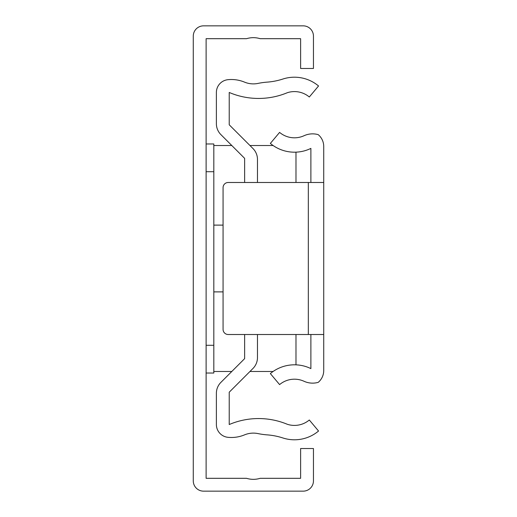 <?xml version="1.0" encoding="UTF-8"?>
<svg xmlns="http://www.w3.org/2000/svg" width="517" height="517" viewBox="0 0 517 517"><rect width="100%" height="100%" fill="white"/><g stroke="black" fill="none" stroke-linecap="round" stroke-linejoin="round"><path stroke-width="0.78" d="M310.885 334.512L310.885 368.602A37.489 37.489 0 0 0 270.352 373.584L279.594 384.596A23.11 23.11 0 0 1 304.054 381.281A20.544 20.544 0 0 0 318.22 382.354A15.407 15.407 0 0 0 323.726 370.553L323.726 182.488L228.197 182.488A5.138 5.138 0 0 0 223.066 187.626L223.066 329.374A5.138 5.138 0 0 0 228.197 334.512L323.726 334.512M323.726 182.488L323.726 146.447A15.407 15.407 0 0 0 318.22 134.646A20.544 20.544 0 0 0 304.054 135.719A23.11 23.11 0 0 1 279.594 132.404L270.352 143.416A37.489 37.489 0 0 0 310.885 148.398L310.885 182.488M257.472 182.488L257.472 159.417A15.407 15.407 0 0 0 252.962 148.521L229.225 124.791L229.225 92.465A74.984 74.984 0 0 0 287.31 92.717A23.11 23.11 0 0 1 309.308 96.996L318.55 85.977A37.489 37.489 0 0 0 282.864 79.043A66.764 66.764 0 0 1 267.121 82.132A69.336 69.336 0 0 0 258.073 83.399A23.11 23.11 0 0 1 244.522 82.125A34.284 34.284 0 0 0 227.926 79.689A12.841 12.841 0 0 0 216.384 92.465L216.384 123.725A15.407 15.407 0 0 0 220.901 134.62L244.631 158.351L244.631 182.488M244.631 334.512L244.631 358.649L220.901 382.38A15.407 15.407 0 0 0 216.384 393.275L216.384 424.535A12.841 12.841 0 0 0 227.926 437.311A34.284 34.284 0 0 0 244.522 434.875A23.11 23.11 0 0 1 258.073 433.601A69.336 69.336 0 0 0 267.121 434.868A66.764 66.764 0 0 1 282.864 437.957A37.489 37.489 0 0 0 318.55 431.023L309.308 420.004A23.11 23.11 0 0 1 287.31 424.283A74.984 74.984 0 0 0 229.225 424.535L229.225 392.209L252.962 368.479A15.407 15.407 0 0 0 257.472 357.583L257.472 334.512M206.115 143.972L213.818 143.972L213.818 373.028L206.115 373.028M206.115 171.709L213.818 171.709M295.989 364.84L295.989 334.512M295.989 182.488L295.989 152.16M213.818 225.115L223.066 225.115M223.066 291.885L213.818 291.885M246.551 38.691A23.11 23.11 0 0 1 260.18 38.691L300.616 38.691L300.616 68.477L313.451 68.477L313.451 36.119A10.269 10.269 0 0 0 303.182 25.85L203.549 25.85A10.269 10.269 0 0 0 193.274 36.119L193.274 480.881A10.269 10.269 0 0 0 203.549 491.15L303.182 491.15A10.269 10.269 0 0 0 313.451 480.881L313.451 448.523L300.616 448.523L300.616 478.309L260.18 478.309A23.11 23.11 0 0 1 246.551 478.309L206.115 478.309L206.115 38.691L246.551 38.691M213.818 345.291L206.115 345.291M308.319 182.488L308.319 334.512M273.092 371.484L249.95 371.484M231.797 371.484L213.818 371.484M273.092 145.516L249.95 145.516M231.797 145.516L213.818 145.516"/></g></svg>
